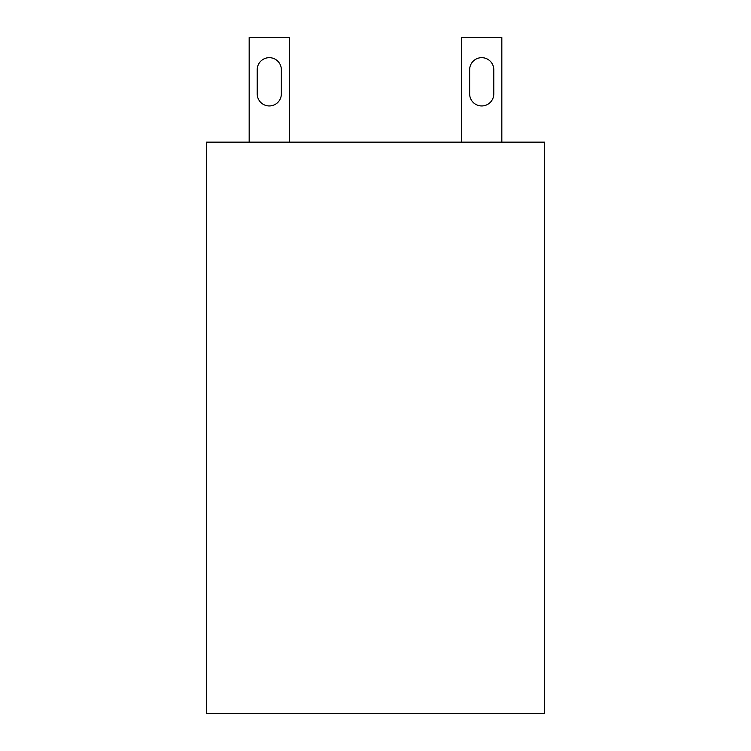 <?xml version="1.0" encoding="UTF-8"?>
<svg xmlns="http://www.w3.org/2000/svg" width="751" height="751" viewBox="0 0 751 751"><rect width="100%" height="100%" fill="white"/><g stroke="black" fill="none" stroke-linecap="round" stroke-linejoin="round"><path stroke-width="1.13" d="M544.475 142.155L206.525 142.155L206.525 713.45L544.475 713.45L544.475 142.155M257.217 69.74A12.072 12.072 0 0 1 269.29 57.667A12.072 12.072 0 0 1 281.353 69.74L281.353 93.875A12.072 12.072 0 0 1 269.29 105.947A12.072 12.072 0 0 1 257.217 93.875L257.217 69.74A12.072 12.072 0 0 1 269.29 57.667A12.072 12.072 0 0 1 281.353 69.74A12.072 12.072 0 0 0 269.29 57.667A12.072 12.072 0 0 0 257.217 69.74A12.072 12.072 0 0 1 269.29 57.667A12.072 12.072 0 0 1 281.353 69.74M281.353 93.875A12.072 12.072 0 0 1 269.29 105.947A12.072 12.072 0 0 1 257.217 93.875A12.072 12.072 0 0 0 269.29 105.947A12.072 12.072 0 0 0 281.353 93.875A12.072 12.072 0 0 1 269.29 105.947A12.072 12.072 0 0 1 257.217 93.875M289.407 142.155L289.407 37.55L249.172 37.55L249.172 142.155M501.828 142.155L501.828 37.55L461.593 37.55L461.593 142.155M469.647 93.875L469.647 69.74A12.072 12.072 0 0 1 481.71 57.667A12.072 12.072 0 0 1 493.782 69.74L493.782 93.875A12.072 12.072 0 0 1 481.71 105.947A12.072 12.072 0 0 1 469.647 93.875A12.072 12.072 0 0 0 481.71 105.947A12.072 12.072 0 0 0 493.782 93.875A12.072 12.072 0 0 1 481.71 105.947A12.072 12.072 0 0 1 469.647 93.875A12.072 12.072 0 0 0 481.71 105.947A12.072 12.072 0 0 0 493.782 93.875M469.647 69.74A12.072 12.072 0 0 1 481.71 57.667A12.072 12.072 0 0 1 493.782 69.74A12.072 12.072 0 0 0 481.71 57.667A12.072 12.072 0 0 0 469.647 69.74A12.072 12.072 0 0 1 481.71 57.667A12.072 12.072 0 0 1 493.782 69.74"/></g></svg>
